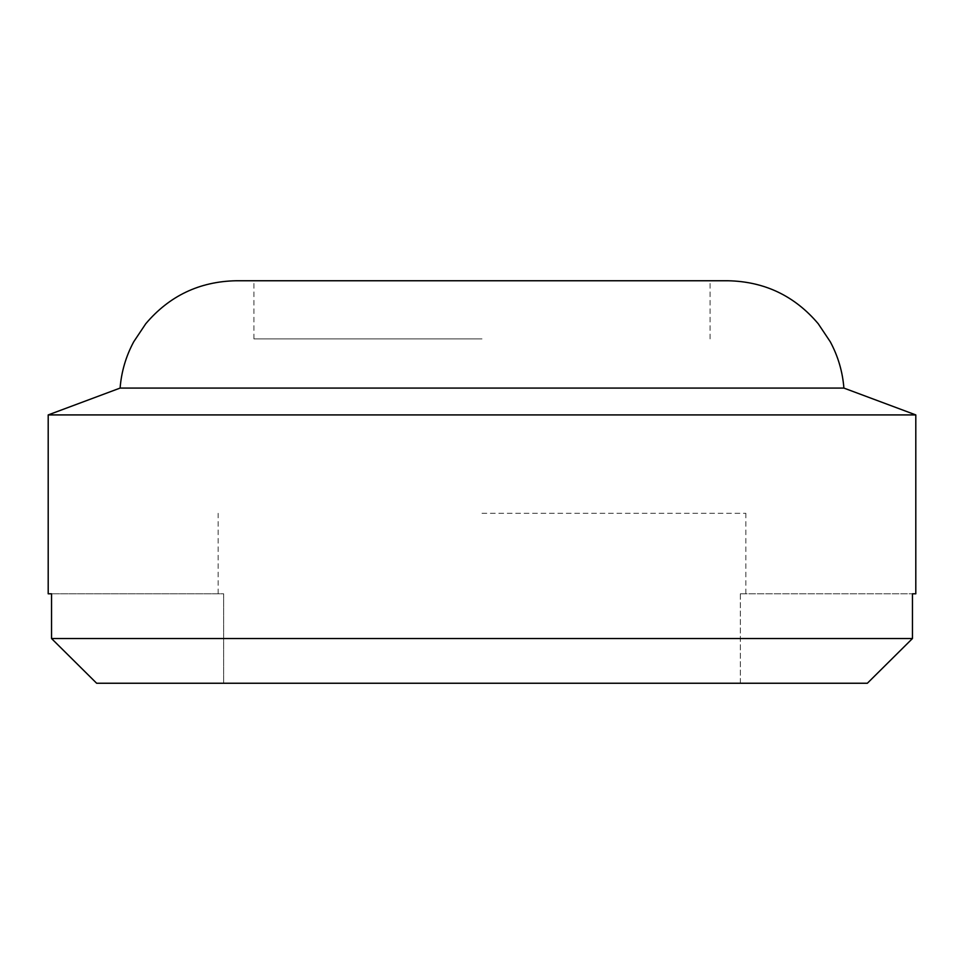 <?xml version="1.0" encoding="UTF-8"?>
<svg xmlns="http://www.w3.org/2000/svg" width="964" height="964" viewBox="0 0 964 964"><rect width="100%" height="100%" fill="white"/><g stroke="black" fill="none" stroke-linecap="round" stroke-linejoin="round"><path stroke-width="0.72" stroke-dasharray="4.82 3.62" d="M727.965 280.753L236.035 280.753M482 338.894L253.918 338.894L482 338.894M843.898 388.082L120.102 388.082M915.8 414.918L48.2 414.918M915.8 593.8L912.462 593.8L912.462 638.529L51.538 638.529L51.538 593.8L48.2 593.8M223.66 593.8L223.66 683.247L223.66 593.8L51.538 593.8L223.66 593.8M223.66 683.247L482 683.247L223.66 683.247M482 513.306L745.859 513.306L482 513.306M867.359 683.247L740.34 683.247L740.34 593.8L745.859 593.8L740.34 593.8L740.34 683.247L482 683.247L867.359 683.247L96.641 683.247M482 280.753L710.082 280.753L482 280.753M740.34 593.8L912.462 593.8L740.34 593.8M253.918 338.894L253.918 280.753M218.141 593.8L218.141 513.306M745.859 593.8L745.859 513.306M710.082 338.894L710.082 280.753"/><path stroke-width="1.45" d="M482 388.082L843.898 388.082C842.596 371.694 838.053 356.258 830.269 341.762L818.231 323.735C794.601 295.84 764.512 281.512 727.965 280.753L236.035 280.753C199.488 281.512 169.399 295.84 145.769 323.735L133.731 341.762C125.947 356.258 121.404 371.694 120.102 388.082L482 388.082M96.641 683.247L867.359 683.247L912.462 638.529L51.538 638.529L96.641 683.247L51.538 638.529L51.538 593.8L48.2 593.8L48.2 414.918L915.8 414.918L843.898 388.082M867.359 683.247L912.462 638.529L912.462 593.8L915.8 593.8L915.8 414.918M120.102 388.082L48.2 414.918"/></g></svg>
